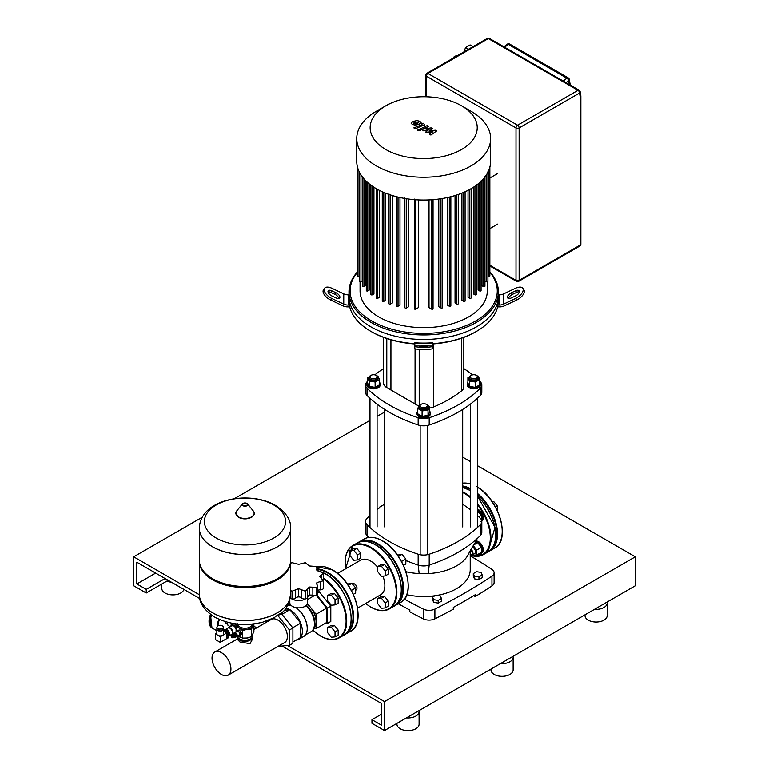 <?xml version="1.0" encoding="UTF-8"?>
<svg xmlns="http://www.w3.org/2000/svg" width="769" height="769" viewBox="0 0 769 769"><rect width="100%" height="100%" fill="white"/><g stroke="black" fill="none" stroke-linecap="round" stroke-linejoin="round"><path stroke-width="1.15" d="M479.135 553.67A6.652 3.835 -120 0 0 480.99 553.43A6.652 3.835 -120 0 0 482.009 548.095A6.652 3.835 -120 0 0 477.664 542.241A6.652 3.835 -120 0 0 475.867 541.616M480.99 553.43L481.932 552.882A6.652 3.835 -120 0 0 482.951 547.557A6.652 3.835 -120 0 0 478.606 541.693A6.652 3.835 -120 0 0 476.261 541.068M471.013 549.326A3.547 2.047 60 0 1 472.868 552.421A3.547 2.047 60 0 1 472.233 554.901A3.547 2.047 60 0 1 470.455 554.728L470.147 554.545M472.272 547.153A3.547 2.047 60 0 1 473.031 547.451A3.547 2.047 60 0 1 475.348 550.575A3.547 2.047 60 0 1 474.8 553.42L472.233 554.901M470.234 554.603A3.105 1.788 -120 0 0 472.329 553.545A3.105 1.788 -120 0 0 470.705 549.883M472.522 554.737L473.031 555.362L476.79 555.026L476.79 550.008L473.233 545.586M476.79 550.008L481.432 547.336L481.432 552.353L476.79 555.026M481.432 547.336L477.664 542.654L473.598 545.01M477.664 542.654L474.982 542.895M481.74 520.738A6.652 3.835 -120 0 0 481.74 515.317A6.652 3.835 -120 0 0 477.664 510.241A6.652 3.835 -120 0 0 477.395 510.097M480.99 521.43L481.932 520.892A6.652 3.835 -120 0 0 482.951 515.557A6.652 3.835 -120 0 0 478.606 509.703A6.652 3.835 -120 0 0 477.395 509.184M481.432 519.825L481.432 515.336L478.837 516.835M481.432 515.336L477.395 510.818M492.141 501.561L493.66 501.426L497.418 506.108L497.418 510.818M492.506 502.09L493.66 501.426M495.582 507.165L497.418 506.108M457.209 55.781L456.613 55.426L453.71 57.098L453.364 58.002M454.316 57.454L453.71 57.098M472.877 46.736L467.831 49.649M472.618 46.371L470.109 44.919L465.581 47.534L463.88 51.927M468.09 48.985L465.581 47.534M507.194 44.237A2.22 1.029 51.8 0 1 508.28 44.362A2.22 1.278 -60 0 1 508.559 44.169A2.22 1.278 -60 0 1 509.664 44.054A2.22 2.22 0 0 0 507.194 44.237L503.906 46.813M566.109 82.716L568.685 80.697A2.22 1.49 -9.7 0 0 569.3 79.409A2.22 2.22 0 0 0 568.224 77.871A2.22 1.278 120 0 0 567.118 77.977A2.22 1.278 120 0 0 566.84 78.169A2.22 1.029 51.8 0 1 568.685 80.697L569.358 84.59M518.691 281.339L579.768 246.07A2.22 2.22 0 0 0 580.874 244.148A2.22 1.278 180 0 1 580.22 245.061L519.142 280.32A2.22 1.278 180 0 1 516.009 280.32A2.22 1.278 120 0 0 516.47 281.339A2.22 2.22 0 0 0 518.691 281.339A2.22 1.278 -120 0 0 519.142 280.32L519.142 127.923A2.22 1.278 -120 0 0 517.575 125.203A2.22 1.278 120 0 0 516.009 127.923A2.22 1.278 0 0 0 519.142 127.923L579.566 93.039A2.22 1.49 -9.7 0 0 580.182 91.761A2.22 2.22 0 0 0 579.105 90.213L489.449 38.45A2.22 2.22 0 0 0 487.229 38.45L426.814 73.334A2.22 2.22 0 0 0 425.699 75.247A2.22 1.278 0 0 0 426.353 76.16A2.22 1.278 -60 0 1 427.92 73.44A2.22 1.278 -120 0 0 426.814 73.334M579.105 90.213A2.22 1.278 120 0 0 578 90.329A2.22 1.278 -120 0 1 579.566 93.039L580.22 96.884L580.874 95.875L580.182 91.761M580.874 95.875L580.874 139.843M580.874 244.148L580.874 95.981M413.559 123.146L415.029 123.992L417.231 123.492L418.711 122.559L418.317 122.011L415.02 122.223L413.559 123.146L413.962 123.703M418.711 122.559L418.317 122.011M421.047 122.838L420.018 121.348L417.115 120.57L413.443 121.31L411.213 122.867L412.261 124.367L415.154 125.136L418.807 124.405L421.076 122.636L421.076 123.367M411.213 122.867L411.194 123.799M415.423 128.798L424.69 124.597L423.027 123.165L421.431 123.79L421.912 124.732L413.837 127.885L415.423 128.798M422.037 124.145L421.912 124.732M419.864 129.298L417.942 129.298L417.942 130.403L419.864 130.403L419.864 129.298L419.864 130.403M417.942 129.298L417.942 130.403M435.196 130.192L429.102 131.278L432.534 128.663L431.149 127.856L423.373 129.154L423.488 128.558L428.785 126.491L427.208 125.578L420.71 128.702L423.584 130.817L429.092 129.471L425.709 132.047L426.949 132.768L432.928 131.682L429.265 134.104L430.9 135.046L436.581 130.99L435.196 130.192M423.373 129.154L423.488 128.558M349.049 298.151A74.708 43.131 0 0 0 348.982 299.958A74.708 43.131 0 0 0 349.511 305.082L349.511 305.985A74.708 43.131 0 0 0 370.86 331.362A74.708 43.131 0 0 0 414.818 343.685M414.818 343.551L414.818 342.782A74.708 43.131 0 0 0 432.553 342.782L432.553 343.551L414.818 343.551L414.818 348.607A8.863 0.817 0 0 0 423.69 349.424A8.863 0.817 0 0 0 432.553 348.607L432.553 346.406A8.863 0.817 180 0 1 423.69 347.213A8.863 0.817 180 0 1 414.818 346.406M432.553 343.685A74.708 43.131 0 0 0 476.511 331.362L476.511 331.362A74.708 43.131 0 0 0 497.86 305.985L497.86 305.082A74.708 43.131 0 0 0 498.389 299.958L498.389 291.816A74.708 43.131 0 0 0 489.863 271.803M348.982 299.958L348.982 296.334A74.708 43.131 0 0 0 395.103 336.188A74.708 43.131 0 0 0 476.511 326.835A74.708 43.131 0 0 0 498.389 296.334A74.708 43.131 0 0 1 476.511 326.835A74.708 43.131 0 0 1 395.103 336.188A74.708 43.131 0 0 1 348.982 296.334L348.982 291.816A74.708 43.131 0 0 0 395.103 331.66A74.708 43.131 0 0 0 476.511 322.307A74.708 43.131 0 0 0 498.389 291.816M497.86 305.082L499.187 305.082A8.863 7.238 180 0 0 503.628 304.111L515.538 298.487L516.653 300.054A8.863 4.431 -35.3 0 0 523.891 289.817L522.776 288.25A8.863 4.431 144.7 0 0 515.538 288.25L503.628 293.873A8.863 7.238 0 0 1 499.187 294.844L498.389 294.844M515.538 295.93L511.298 297.93A4.431 2.22 144.7 0 1 507.684 297.93A4.431 2.22 144.7 0 1 511.298 292.806L515.538 290.807A4.431 2.22 144.7 0 1 519.162 290.807A4.431 2.22 144.7 0 1 515.538 295.93M519.354 291.845A4.431 2.22 -35.3 0 0 516.653 292.383L512.414 294.373A4.431 2.22 -35.3 0 0 508.597 298.459M516.653 300.054L504.214 305.918A8.863 7.238 0 0 1 499.783 306.889L497.658 306.889M522.776 288.25A8.863 4.431 144.7 0 1 515.538 298.487M476.511 331.362L475.732 331.814A73.593 42.487 180 0 1 432.553 343.945M349.712 306.889L347.588 306.889A8.863 7.238 0 0 1 343.157 305.918L330.728 300.054L331.833 298.487L343.753 304.111A8.863 7.238 180 0 0 348.184 305.082L349.511 305.082M338.783 298.459A4.431 2.22 35.3 0 0 334.967 294.373L330.728 292.383A4.431 2.22 35.3 0 0 328.017 291.845M331.833 290.807L336.072 292.806A4.431 2.22 -144.7 0 1 339.696 297.93A4.431 2.22 -144.7 0 1 336.072 297.93L331.833 295.93A4.431 2.22 -144.7 0 1 328.219 290.807A4.431 2.22 -144.7 0 1 331.833 290.807L330.728 292.383M348.982 294.844L348.184 294.844A8.863 7.238 0 0 1 343.753 293.873L331.833 288.25A8.863 4.431 -144.7 0 0 324.595 288.25A8.863 4.431 -144.7 0 0 331.833 298.487M324.595 288.25L323.489 289.817A8.863 4.431 35.3 0 0 330.728 300.054M414.818 343.945A73.593 42.487 180 0 1 371.648 331.814L370.86 331.362M419.249 346.406L428.122 345.954L419.249 346.406M432.553 346.406L432.553 343.551M461.554 105.786L471.022 111.255A66.941 38.652 180 0 1 490.632 138.583L490.632 161.384A66.941 38.652 180 0 1 471.022 188.722A66.941 38.652 180 0 1 398.063 197.095A66.941 38.652 180 0 1 356.739 161.384L356.739 138.583A66.941 38.652 180 0 1 376.349 111.255L385.817 105.786A53.561 30.923 180 0 1 461.554 105.786A53.561 30.923 180 0 1 461.554 149.513A53.561 30.923 180 0 1 385.817 149.513A53.561 30.923 180 0 1 385.817 105.786L376.349 111.255M490.632 138.583A66.941 38.652 180 0 1 471.022 165.912A66.941 38.652 180 0 1 398.063 174.294A66.941 38.652 180 0 1 356.739 138.583M360.065 281.867L360.065 290.913A63.625 36.729 0 0 0 399.342 324.845A63.625 36.729 0 0 0 468.677 316.886A63.625 36.729 0 0 0 487.306 290.913L487.306 281.867M487.671 281.012A0.884 0.509 180 0 1 486.412 281.742L484.97 280.906L484.97 176.947M484.681 285.847A0.884 0.509 180 0 1 483.422 286.568L481.99 285.741L481.99 180.388M480.817 290.182A0.884 0.509 180 0 1 479.568 290.903L478.107 290.057L478.107 183.897M476.203 294.075A0.884 0.509 180 0 1 474.944 294.796L473.444 293.921L473.444 187.242M357.508 271.803A74.708 43.131 0 0 0 348.982 291.816M489.863 272.313A73.593 42.487 180 0 1 475.723 320.952A73.593 42.487 180 0 1 380.972 325.508A73.593 42.487 180 0 1 357.508 272.313M489.863 178.004L497.668 173.496M497.668 224.106L489.863 228.614M469.619 189.51L469.619 298.276L468.042 297.372L468.042 190.337M463.582 192.423L463.582 301.352L461.919 300.391L461.919 193.115M456.844 194.961L456.844 304.024L455.056 302.986L455.056 195.528M449.336 197.085L449.336 306.245L447.395 305.12L447.395 197.537M440.973 198.729L440.973 307.975L438.791 306.716L438.791 199.046M431.544 199.767L431.544 309.09L429.025 307.638L429.025 199.911M418.346 199.911L418.346 307.638L415.827 309.09A0.884 0.509 180 0 1 414.318 308.725L414.318 199.084M408.579 199.046L408.579 306.716L406.407 307.975A0.884 0.509 180 0 1 404.888 307.61L404.888 197.96M399.986 197.537L399.986 305.12L398.034 306.245A0.884 0.509 180 0 1 396.516 305.889L396.516 196.239M392.315 195.528L392.315 302.986L390.527 304.024A0.884 0.509 180 0 1 389.018 303.659L389.018 194.009M385.452 193.115L385.452 300.391L383.789 301.352A0.884 0.509 180 0 1 382.27 300.996L382.27 191.346M379.328 190.337L379.328 297.372L377.762 298.276A0.884 0.509 0 0 1 376.502 297.555M373.936 187.242L373.936 293.921L372.427 294.796A0.884 0.509 0 0 1 371.177 294.075M369.264 183.897L369.264 290.057L367.803 290.903A0.884 0.509 0 0 1 366.553 290.182M365.39 180.388L365.39 285.741L363.948 286.568A0.884 0.509 0 0 1 362.699 285.847M362.401 176.947L362.401 280.906L360.959 281.742A0.884 0.509 0 0 1 359.709 281.012M357.768 275.571A0.884 0.509 0 0 0 359.027 276.292L359.45 276.052M489.603 275.571A0.884 0.509 180 0 1 488.344 276.292L487.931 276.052M469.619 298.276A0.884 0.509 0 0 0 471.128 297.911L471.128 188.655M431.544 309.09A0.884 0.509 0 0 0 433.053 308.725L433.053 199.661M440.973 307.975A0.884 0.509 0 0 0 442.483 307.61L442.483 198.479M449.336 306.245A0.884 0.509 0 0 0 450.855 305.889L450.855 196.71M456.844 304.024A0.884 0.509 0 0 0 458.362 303.659L458.362 194.451M463.582 301.352A0.884 0.509 0 0 0 465.101 300.996L465.101 191.76M429.621 408.031A11.083 6.402 0 0 0 433.533 406.993A125.251 72.315 0 0 0 461.736 390.71A11.083 6.402 0 0 0 463.832 386.97L463.832 337.38M383.539 337.38L383.539 383.087A11.083 6.402 0 0 0 386.788 387.614L415.068 403.946L415.068 348.799L415.068 403.946L418.836 406.119M390.931 339.821L390.931 390.008L390.931 339.821M365.554 385.029L365.554 392.267A11.083 6.402 0 0 0 367.024 395.458L367.024 388.21A11.083 6.402 180 0 1 365.554 385.029A11.083 6.402 180 0 1 367.024 381.837A138.545 79.986 0 0 1 367.592 381.28M367.024 388.21A138.545 79.986 0 0 0 418.163 417.74L418.163 424.978A138.545 79.986 180 0 1 367.024 395.458M480.346 395.458A11.083 6.402 0 0 0 481.817 392.267L481.817 385.029A11.083 6.402 180 0 1 480.346 388.21L480.346 395.458A138.545 79.986 180 0 1 429.208 424.978L429.208 417.74A11.083 6.402 180 0 1 418.163 417.74M418.163 424.978A11.083 6.402 0 0 0 429.208 424.978M429.208 417.74A138.545 79.986 0 0 0 480.346 388.21M479.779 381.28A138.545 79.986 0 0 1 480.346 381.837A11.083 6.402 180 0 1 481.817 385.029M472.551 374.868A138.545 79.986 0 0 0 463.832 368.591M383.539 368.591A138.545 79.986 0 0 0 374.83 374.868M379.463 382.212A6.652 3.835 180 0 1 380.174 383.942A6.652 3.835 180 0 1 376.07 387.489A6.652 3.835 180 0 1 368.822 386.653A6.652 3.835 180 0 1 366.88 383.942A6.652 3.835 180 0 1 367.592 382.212M380.174 383.942L380.174 385.029A6.652 3.835 180 0 1 376.07 388.576A6.652 3.835 180 0 1 368.822 387.739A6.652 3.835 180 0 1 366.88 385.029L366.88 383.942M371.023 375.33L370.389 375.685A4.431 2.557 0 0 0 369.091 377.502A4.431 2.557 0 0 0 370.389 379.309A4.431 2.557 0 0 0 375.224 379.867A4.431 2.557 0 0 0 377.964 377.502A4.431 2.557 0 0 0 376.666 375.685L376.031 375.33A3.547 2.047 180 0 1 376.031 378.223A3.547 2.047 180 0 1 371.023 378.223A3.547 2.047 180 0 1 371.023 375.33A3.547 2.047 180 0 1 376.031 375.33L376.666 375.685M377.964 377.502L377.964 378.588A4.431 2.557 180 0 1 375.224 380.953A4.431 2.557 180 0 1 370.389 380.395A4.431 2.557 180 0 1 369.091 378.588L369.091 377.502M377.06 375.954L377.867 376.079L379.463 379.502L379.463 384.856L375.118 387.365L369.187 386.451L367.592 383.02L367.592 377.666L369.341 376.656M379.463 379.502L375.118 382.01L369.187 381.088L367.592 377.666M375.118 387.365L375.118 382.01M369.187 386.451L369.187 381.088M479.779 382.212A6.652 3.835 180 0 1 480.5 383.942A6.652 3.835 180 0 1 476.396 387.489A6.652 3.835 180 0 1 469.148 386.653A6.652 3.835 180 0 1 467.196 383.942A6.652 3.835 180 0 1 467.908 382.212M480.5 383.942L480.5 385.029A6.652 3.835 180 0 1 476.396 388.576A6.652 3.835 180 0 1 469.148 387.739A6.652 3.835 180 0 1 467.196 385.029L467.196 383.942M471.339 375.33L470.715 375.685A4.431 2.557 0 0 0 469.417 377.502A4.431 2.557 0 0 0 470.715 379.309A4.431 2.557 0 0 0 475.54 379.867A4.431 2.557 0 0 0 478.28 377.502A4.431 2.557 0 0 0 476.982 375.685L476.357 375.33A3.547 2.047 180 0 1 476.357 378.223A3.547 2.047 180 0 1 471.339 378.223A3.547 2.047 180 0 1 471.339 375.33A3.547 2.047 180 0 1 476.357 375.33L476.982 375.685M478.28 377.502L478.28 378.588A4.431 2.557 180 0 1 475.54 380.953A4.431 2.557 180 0 1 470.715 380.395A4.431 2.557 180 0 1 469.417 378.588L469.417 377.502M475.434 382.01L475.434 387.365L479.779 384.856L479.779 379.502L475.434 382.01L469.503 381.088L467.908 377.666L469.657 376.656M475.434 387.365L469.503 386.451L469.503 381.088M469.503 386.451L467.908 383.02L467.908 377.666M477.376 375.954L478.193 376.079L479.779 379.502M429.621 411.165A6.652 3.835 180 0 1 430.332 412.905A6.652 3.835 180 0 1 428.391 415.616A6.652 3.835 180 0 1 421.143 416.452A6.652 3.835 180 0 1 417.038 412.905A6.652 3.835 180 0 1 417.75 411.165M430.332 412.905L430.332 413.991A6.652 3.835 180 0 1 428.391 416.702A6.652 3.835 180 0 1 421.143 417.538A6.652 3.835 180 0 1 417.038 413.991L417.038 412.905M420.556 404.648L421.181 404.283L420.556 404.648A4.431 2.557 0 0 0 419.249 406.455A4.431 2.557 0 0 0 421.989 408.82A4.431 2.557 0 0 0 426.824 408.272A4.431 2.557 0 0 0 428.122 406.455A4.431 2.557 0 0 0 426.824 404.648L426.199 404.283A3.547 2.047 180 0 1 426.199 407.186A3.547 2.047 180 0 1 421.181 407.186A3.547 2.047 180 0 1 421.181 404.283A3.547 2.047 180 0 1 426.199 404.283M428.122 406.455L428.122 407.541A4.431 2.557 180 0 1 426.824 409.358A4.431 2.557 180 0 1 421.989 409.906A4.431 2.557 180 0 1 419.249 407.541L419.249 406.455M427.872 405.619L429.621 406.628L429.621 411.982L428.035 415.404L422.094 416.327L422.094 410.973L417.75 408.464L419.345 405.032L420.153 404.907M422.094 416.327L417.75 413.818L417.75 408.464M429.621 406.628L428.035 410.05L422.094 410.973M428.035 415.404L428.035 410.05M384.673 504.204L379.799 507.021A2.22 1.278 180 0 0 379.146 507.925L379.146 508.059A2.22 1.278 180 0 1 379.146 507.925M379.155 508.059A138.545 79.986 0 0 0 377.079 509.587M369.985 515.48A138.545 79.986 0 0 0 367.024 518.316A11.083 6.402 180 0 0 365.554 521.497A11.083 6.402 180 0 0 367.024 524.689A138.545 79.986 0 0 0 418.163 554.209L418.163 565.071A138.545 79.986 180 0 1 405.821 560.457M429.208 554.209A138.545 79.986 0 0 0 480.346 524.689L480.346 535.551A11.083 6.402 0 0 0 480.865 534.955L480.346 535.551A138.545 79.986 180 0 1 429.208 565.071L429.208 554.209A11.083 6.402 180 0 1 418.163 554.209M477.395 515.48A138.545 79.986 0 0 1 480.346 518.316A11.083 6.402 180 0 1 481.817 521.497A11.083 6.402 180 0 1 480.346 524.689M470.301 509.587A138.545 79.986 0 0 0 462.698 504.329M406.791 594.687A46.553 26.877 0 0 0 434.946 595.725M436.984 595.398A46.553 26.877 0 0 0 470.234 569.646L470.234 550.729M368.957 537.425A138.545 79.986 180 0 1 367.024 535.551L367.024 524.689M476.953 540.107C478.26 537.771 469.888 550.517 468.484 554.141A46.553 26.877 180 0 1 428.198 573.587A46.553 26.877 180 0 1 419.172 573.587A46.553 26.877 180 0 1 405.945 571.684M365.554 521.497L365.554 532.359A11.083 6.402 0 0 0 366.515 534.964A11.083 6.402 0 0 0 367.024 535.551L368.476 537.493M480.865 534.955A11.083 6.402 0 0 0 481.817 532.359L481.817 521.497M419.172 573.587L418.163 565.071A11.083 6.402 0 0 0 429.208 565.071L428.198 573.587M423.229 618.805A8.863 5.123 0 0 0 434.898 618.834L434.898 609.058A8.863 5.123 180 0 1 423.229 609.038L423.229 618.805A750.371 433.226 180 0 1 409.848 611.845L409.848 610.038A750.371 433.226 180 0 1 398.284 603.742M434.898 609.058A567.224 327.479 0 0 0 491.958 576.116L491.958 585.891A567.224 327.479 180 0 1 475.261 596.523L475.261 594.716A567.224 327.479 180 0 1 453.316 607.385L453.316 609.192A567.224 327.479 180 0 1 434.898 618.834M470.234 555.756A750.371 433.226 0 0 1 491.91 569.377A8.863 5.123 180 0 1 494.121 572.761A8.863 5.123 180 0 1 491.958 576.116M404.35 599.109A750.371 433.226 0 0 0 423.229 609.038M491.958 585.891A8.863 5.123 0 0 0 494.121 582.537L494.121 572.761M475.261 596.523L473.733 595.648M236.237 636.665A2.259 1.307 -120 0 0 236.756 636.559A2.259 1.307 -120 0 0 237.217 635.53A2.259 1.307 -120 0 0 236.237 633.252A2.259 1.307 -120 0 0 234.487 632.647A2.259 1.307 -120 0 0 234.141 633.041M234.487 632.647L236.996 631.195A2.259 1.307 60 0 1 238.746 631.801A2.259 1.307 60 0 1 239.726 634.079A2.259 1.307 60 0 1 239.255 635.117L236.756 636.559M234.545 633.147A1.817 1.048 60 0 1 235.891 633.8A1.817 1.048 60 0 1 236.592 635.53A1.817 1.048 60 0 1 236.343 636.261M235.545 633.944A1.24 0.721 60 0 1 236.15 635.002M232.401 635.011L232.44 634.954A1.327 0.769 60 0 0 232.411 635.011A2.259 1.307 60 0 1 232.844 633.598L233.632 633.147A2.259 1.307 60 0 1 234.756 633.252A2.259 1.307 60 0 1 236.237 635.252A2.259 1.307 60 0 1 235.891 637.059L235.103 637.511A2.259 1.307 60 0 1 233.978 637.395A2.259 1.307 60 0 1 233.67 637.184L233.728 637.184A1.327 0.769 60 0 1 233.661 637.184M232.844 633.598A2.259 1.307 60 0 1 233.978 633.704A2.259 1.307 60 0 1 235.449 635.703A2.259 1.307 60 0 1 235.103 637.511M233.18 634.512A1.327 0.769 60 0 1 233.315 634.406A1.327 0.769 60 0 1 233.978 634.463A1.327 0.769 60 0 1 234.843 635.636A1.327 0.769 60 0 1 234.641 636.703A1.327 0.769 60 0 1 234.487 636.761M232.882 634.704L232.844 634.752A1.327 0.769 60 0 1 232.882 634.704A1.327 0.769 60 0 1 233.026 634.569A1.327 0.769 60 0 1 233.689 634.627A1.327 0.769 60 0 1 234.564 635.8A1.327 0.769 60 0 1 234.362 636.867A1.327 0.769 60 0 1 234.17 636.924A1.327 0.769 60 0 1 234.103 636.934L234.17 636.924M232.44 634.954A1.327 0.769 60 0 1 233.257 634.886A1.327 0.769 60 0 1 234.161 636.213A1.327 0.769 60 0 1 233.728 637.184M232.007 635.204L231.959 635.261A1.327 0.769 60 0 1 232.007 635.204A1.327 0.769 60 0 1 232.815 635.136A1.327 0.769 60 0 1 233.718 636.463A1.327 0.769 60 0 1 233.295 637.434A1.327 0.769 60 0 1 233.228 637.434M231.45 635.742A1.327 0.769 60 0 1 231.565 635.463A1.327 0.769 60 0 1 232.373 635.386A1.327 0.769 60 0 1 233.286 636.713A1.327 0.769 60 0 1 232.853 637.684A1.327 0.769 60 0 1 232.555 637.645M231.94 637.636A1.105 0.644 60 0 1 231.94 635.828A1.105 0.644 60 0 1 231.94 637.636M252.751 634.617L252.751 635.703A7.757 4.479 180 0 1 250.483 638.876L250.012 639.145L250.483 638.876A7.757 4.479 180 0 1 239.505 638.876A7.757 4.479 180 0 1 237.294 636.251M239.755 639.01A7.094 4.095 0 0 0 239.976 639.145A7.094 4.095 0 0 0 250.012 639.145M237.15 624.005A7.978 4.604 0 0 0 239.351 628.11A7.978 4.604 0 0 0 247.06 629.302A7.978 4.604 0 0 0 250.636 628.11A7.978 4.604 0 0 0 252.703 626.043A7.978 4.604 0 0 0 252.838 624.005M253.732 623.899L251.511 629.196L247.06 629.302L242.61 630.57L239.351 628.11L236.093 626.802L237.285 623.659M237.948 635.867L242.61 638.097L247.06 637.982L251.511 636.713L253.895 631.58L253.895 624.053M251.511 636.713L251.511 629.196M236.093 631.724L236.093 626.802M242.61 638.097L242.61 630.57M236.246 631.628L236.246 630.955A2.989 1.73 60 0 1 236.352 630.811L239.255 629.955A2.989 1.73 60 0 1 239.457 630.071L241.13 632.156A2.989 1.73 60 0 1 241.235 632.416L241.235 634.656A2.989 1.73 60 0 1 241.13 634.8L238.342 635.646M241.235 632.416L240.015 633.118L240.015 635.357A2.989 1.73 60 0 1 239.909 635.502M241.235 634.656L240.015 635.357M239.457 630.071L238.227 630.772L239.909 632.858A2.989 1.73 60 0 1 240.015 633.118M241.13 632.156L239.909 632.858M236.352 630.811L238.025 630.657A2.989 1.73 60 0 1 238.227 630.772M239.255 629.955L238.025 630.657M290.663 528.207A45.669 26.367 180 0 1 290.663 528.245A45.669 26.367 180 0 1 277.282 546.894A45.669 26.367 180 0 1 227.518 552.603A45.669 26.367 180 0 1 199.334 528.245A45.669 26.367 180 0 1 199.334 528.207M216.291 538.069A40.594 23.435 180 0 1 216.291 504.925A40.594 23.435 180 0 1 273.697 504.925A40.594 23.435 180 0 1 273.697 538.069A40.594 23.435 180 0 1 216.291 538.069M199.334 528.245L199.334 560.101A45.669 26.367 0 0 0 212.705 578.749A45.669 26.367 0 0 0 277.282 578.749L277.282 578.749A45.669 26.367 0 0 0 290.663 560.101L290.663 528.245A45.669 26.367 0 0 1 277.282 546.894A45.669 26.367 0 0 1 227.518 552.603A45.669 26.367 0 0 1 199.334 528.245L199.334 528.159A45.669 26.367 180 0 0 212.705 546.797A45.669 26.367 180 0 0 277.282 546.797A45.669 26.367 180 0 0 290.663 528.159L290.663 528.245M277.282 578.749L276.34 579.288L277.282 578.749M199.344 560.649A45.669 26.367 0 0 0 199.334 561.187A45.669 26.367 0 0 0 227.518 585.545A45.669 26.367 0 0 0 277.282 579.836A45.669 26.367 0 0 0 290.663 561.187A45.669 26.367 0 0 0 290.653 560.649M199.334 594.177A45.669 26.367 0 0 0 199.334 594.226A45.669 26.367 0 0 0 212.705 612.874A45.669 26.367 0 0 0 277.282 612.874A45.669 26.367 0 0 0 290.663 594.226L290.663 594.129A45.669 26.367 180 0 1 277.282 612.778A45.669 26.367 180 0 1 227.518 618.487A45.669 26.367 180 0 1 199.334 594.129A45.669 26.367 0 0 0 227.518 618.487A45.669 26.367 0 0 0 277.282 612.778A45.669 26.367 0 0 0 290.663 594.129L290.663 561.187M212.705 578.749L213.647 579.288A44.333 25.598 0 0 0 276.34 579.288M250.156 639.068A5.96 3.441 180 0 1 249.214 639.77A5.96 3.441 180 0 1 239.841 639.068M237.909 637.53A7.094 4.095 0 0 0 239.976 640.231A7.094 4.095 0 0 0 247.551 641.154A7.094 4.095 0 0 0 252.078 637.53M237.9 637.52L237.9 639.895L239.976 641.99L250.012 643.653L252.088 639.895L252.088 637.52M253.895 629.436L271.226 619.429A13.371 7.719 60 0 1 281.531 623.005A13.371 7.719 60 0 1 287.366 636.463A13.371 7.719 60 0 1 284.597 642.576L228.162 675.153A13.371 7.719 -120 0 0 230.931 669.04A13.371 7.719 -120 0 0 225.096 655.582A13.371 7.719 -120 0 0 214.801 652.006A13.371 7.719 -120 0 0 212.033 658.12A13.371 7.719 -120 0 0 217.867 671.577A13.371 7.719 -120 0 0 228.162 675.153M223.548 629.446L228.114 631.83A3.326 1.923 -120 0 0 226.605 630.34A3.326 1.923 -120 0 0 225.115 630.099M228.422 636.107A3.662 2.115 -120 0 0 228.902 635.953A3.662 2.115 -120 0 0 229.47 633.022A3.662 2.115 -120 0 0 227.076 629.801A3.662 2.115 -120 0 0 225.25 629.619A3.662 2.115 -120 0 0 224.875 629.955M228.902 635.953L231.729 634.319A3.662 2.115 -120 0 0 232.286 631.397A3.662 2.115 -120 0 0 229.902 628.167A3.662 2.115 -120 0 0 228.076 627.985L225.25 629.619M217.146 627.956A3.326 1.923 180 0 1 216.877 627.379L217.492 626.043A3.326 1.923 180 0 1 218.223 625.62L220.53 625.264A3.326 1.923 180 0 1 221.53 625.418L223.221 626.399A3.326 1.923 180 0 1 223.491 626.975L223.491 628.965A3.326 1.923 180 0 1 223.51 629.167A3.326 1.923 180 0 1 222.866 630.292L222.866 628.302A3.326 1.923 180 0 1 222.135 628.725L222.135 630.715A3.326 1.923 180 0 1 219.828 631.07L219.828 629.08A3.326 1.923 180 0 1 218.829 628.927L218.829 630.916A3.326 1.923 180 0 1 217.829 630.522A3.326 1.923 180 0 1 217.146 629.946L217.146 627.956L218.829 628.927M223.51 629.167L223.51 633.964A3.326 1.923 180 0 1 221.453 635.732A3.326 1.923 180 0 1 217.829 635.319A3.326 1.923 180 0 1 216.858 633.964L216.858 629.167A3.326 1.923 180 0 1 216.877 628.965M223.491 628.965L222.866 630.292M222.866 628.302L223.491 626.975M216.877 627.379L216.877 629.369A3.326 1.923 180 0 1 216.858 629.167M218.829 630.916L217.146 629.946M222.135 630.715L219.828 631.07M219.828 629.08L222.135 628.725M215.397 633.916L220.261 636.722L220.261 642.336L215.397 639.529L215.397 633.916L216.858 633.079M223.51 630.993L226.845 632.916L220.261 636.722M226.845 632.916L226.845 638.53L220.261 642.336M223.51 629.532L227.739 631.868L228.114 637.472M223.51 630.724L227.076 633.396L226.615 638.664M227.874 631.964L228.422 632.368L228.201 637.511M228.422 635.828A3.326 1.923 -120 0 0 228.422 632.387M237.736 624.255L233.632 625.639M233.67 625.649L235.631 624.591M235.622 624.659L237.16 624.611M237.16 623.947L235.622 624.486M211.36 614.96A13.967 8.065 120 0 0 209.841 621.929A13.967 8.065 120 0 0 212.725 628.321A13.967 8.065 120 0 0 212.888 628.408M227.528 622.236A3.105 1.788 120 0 0 227.393 623.188A3.105 1.788 120 0 0 227.422 623.572M225.375 621.631A3.105 1.788 120 0 0 225.355 622.015A3.105 1.788 120 0 0 225.999 623.438L227.489 624.293M211.658 615.171A13.967 8.065 120 0 0 210.148 622.102A13.967 8.065 120 0 0 213.042 628.504L216.858 630.705M210.148 622.102L210.148 621.746A13.525 7.805 -60 0 1 211.581 615.113M227.605 622.256A2.97 1.711 120 0 0 227.499 622.842M296.103 640.135A17.62 10.17 -120 0 0 298.718 639.337A17.62 10.17 -120 0 0 301.419 625.216A17.62 10.17 -120 0 0 289.903 609.692A17.62 10.17 -120 0 0 285.789 608.116M298.718 639.337L303.572 636.53A17.62 10.17 -120 0 0 307.225 628.465A17.62 10.17 -120 0 0 295.863 607.577M307.225 628.283A17.178 9.92 -120 0 0 307.225 628.1A17.178 9.92 -120 0 0 295.921 607.587M305.322 635.011L310.878 631.81A17.178 9.92 -120 0 0 314.348 625.61A17.178 9.92 -120 0 0 305.947 605.655M314.348 625.61L314.559 623.726A15.255 8.805 -120 0 0 306.322 605.318M313.944 627.61A15.255 8.805 -120 0 0 316.049 621.439A15.255 8.805 -120 0 0 310.657 607.539A15.255 8.805 -120 0 0 307.225 604.098M281.358 613.624L277.907 615.613L289.452 629.974L289.452 645.354L292.902 643.365L292.902 627.985L281.358 613.624L280.281 613.72M292.902 627.985L289.452 629.974M289.452 645.354L278.013 646.373M266.372 622.227L266.372 621.064M324.528 623.726L327.344 623.476L327.344 608.096L316.847 595.033M311.781 595.1L310.138 595.254M313.473 628.85L316.049 628.629L326.594 622.534L326.594 608.164L316.28 595.331M327.344 623.476L330.795 621.487L330.795 606.097L319.26 591.746L317.626 591.89M327.344 608.096L330.795 606.097M317.626 592.688L319.26 591.746M284.049 610.221L289.903 609.702L281.915 614.316M289.903 609.702L300.689 623.111L292.701 627.725M300.689 623.111L300.689 637.491L292.902 641.99M316.049 628.629L316.049 614.248L307.437 603.53M316.049 614.248L326.594 608.164M307.552 599.512L314.252 595.639M291.143 605.414A17.62 10.17 -120 0 0 287.616 605.357M298.68 596.869A3.797 2.192 0 0 0 295.642 598.032A3.095 1.788 180 0 1 292.124 598.936A8.863 5.123 0 0 0 292.412 599.099A8.863 5.123 0 0 0 305.226 598.936A3.095 1.788 180 0 1 301.717 598.032A3.797 2.192 0 0 0 298.68 596.869L298.68 588.621L305.245 591.15A25.492 14.717 0 0 0 305.322 591.14L307.59 588.996M289.817 600.176L289.817 602.723A8.863 5.123 0 0 0 292.412 606.337A8.863 5.123 0 0 0 302.073 607.452A8.863 5.123 0 0 0 307.552 602.723L307.552 597.494M316.924 584.584L316.924 582.546L323.297 580.758A25.492 14.717 0 0 0 323.316 580.71L319.741 576.462L323.316 573.145A25.492 14.717 0 0 0 323.297 573.097L316.924 570.387L316.741 566.542A25.492 14.717 0 0 0 316.684 566.503L309.215 565.936L305.322 562.716A25.492 14.717 0 0 0 305.245 562.706L298.68 564.311L292.124 562.706A25.492 14.717 0 0 0 292.047 562.716L290.663 563.148M316.924 570.387L316.559 569.512M317.145 570.56L317.626 567.705L317.626 570.848M323.422 581.374L323.316 573.145M323.316 580.71L323.422 588.045A3.095 1.788 180 0 1 323.316 588.496L323.316 580.71M323.297 580.758L323.297 588.545A3.095 1.788 180 0 1 320.192 589.852A3.797 2.192 0 0 0 317.626 590.352M316.684 587.353L316.684 595.139A3.095 1.788 180 0 1 312.858 595.369A3.797 2.192 0 0 0 309.215 595.244L309.215 586.997L316.684 587.353A25.492 14.717 0 0 0 316.741 587.314L317.626 585.968L316.559 583.527L316.924 582.546M317.626 585.968L317.626 593.851A3.095 1.788 180 0 1 316.741 595.1L316.741 587.314M307.59 589.265L307.59 597.129A3.095 1.788 180 0 1 307.59 597.196L307.59 589.102L309.215 586.997M310.407 595.043L307.59 597.177A3.095 1.788 180 0 1 305.322 598.916L305.322 591.14M309.215 595.244A3.797 2.192 0 0 0 307.59 596.917M290.663 590.621L292.047 591.14A25.492 14.717 0 0 0 292.124 591.15L298.68 588.621M292.047 591.14L292.047 598.916A3.095 1.788 180 0 1 290.288 598.186M292.047 598.916A25.492 14.717 0 0 0 292.124 598.936L292.124 591.15M305.245 591.15L305.245 598.936A25.492 14.717 0 0 0 305.322 598.916M377.666 598.551L381.424 598.215L385.192 602.896L385.192 607.914L381.424 608.25L377.666 603.569L377.666 598.551L380.799 596.744L384.558 596.408L381.424 598.215M384.558 596.408L388.326 601.089L385.192 602.896M388.326 601.089L388.326 606.107L385.192 607.914M403.475 565.359L405.821 564.013L405.821 558.996L402.052 554.314L397.544 555.083M401.533 561.466L405.821 558.996M398.457 556.391L402.052 554.314M377.666 566.561L381.424 566.224L385.192 570.906L385.192 575.914L381.424 576.25L377.666 571.578L377.666 566.561L380.799 564.744L384.558 564.417L381.424 566.224M384.558 564.417L388.326 569.089L385.192 570.906M388.326 569.089L388.326 574.107L385.192 575.914M349.953 550.556L353.721 550.229L357.479 554.901L357.479 559.919L353.721 560.255L349.953 555.574L349.953 550.556L353.086 548.749L356.854 548.412L353.721 550.229M356.854 548.412L360.613 553.094L357.479 554.901M360.613 553.094L360.613 558.111L357.479 559.919M382.885 576.125A20.013 11.554 60 0 1 384.865 585.603A20.013 11.554 60 0 1 380.713 594.764L357.604 608.106M337.591 573.434L360.699 560.092A20.013 11.554 60 0 1 377.666 567.214M327.507 627.514L331.266 627.177L335.024 631.858L335.024 636.876L331.266 637.213L327.507 632.531L327.507 627.514L330.641 625.706L334.4 625.37L331.266 627.177M334.4 625.37L338.168 630.051L335.024 631.858M338.168 630.051L338.168 635.059L335.024 636.876M352.404 583.902L352.692 583.729A3.547 2.047 60 0 1 354.461 583.911L354.461 583.911A3.547 2.047 60 0 1 356.97 588.256A3.547 2.047 60 0 1 356.239 589.871L355.653 590.207M356.97 588.064A3.105 1.788 -120 0 0 356.97 587.891A3.105 1.788 -120 0 0 354.778 584.084M353.317 594.322L355.653 592.966L355.653 587.949L351.894 583.267L347.386 584.036M351.375 590.429L355.653 587.949M348.299 585.353L351.894 583.267M327.507 595.514L331.266 595.177L335.024 599.858L335.024 604.876L331.266 605.213L327.507 600.531L327.507 595.514L330.641 593.706L334.4 593.37L331.266 595.177M334.4 593.37L338.168 598.051L335.024 599.858M338.168 598.051L338.168 603.069L335.024 604.876M166.777 581.133A11.083 6.402 0 0 0 171.324 582.133M161.807 584.007L161.807 588.468A11.083 6.402 0 0 0 165.056 592.995A11.083 6.402 0 0 0 176.399 594.543A11.083 6.402 0 0 0 183.868 589.371M594.543 609.288A11.083 6.402 0 0 0 607.193 602.944A11.083 6.402 0 0 0 607.077 602.04M585.026 614.777L585.026 615.623A11.083 6.402 0 0 0 588.275 620.141A11.083 6.402 0 0 0 600.349 621.535A11.083 6.402 0 0 0 607.193 615.623L607.193 602.944M500.494 663.58A11.083 6.402 0 0 0 513.144 657.245A11.083 6.402 0 0 0 513.029 656.341M490.978 669.078L490.978 669.914A11.083 6.402 0 0 0 494.227 674.442A11.083 6.402 0 0 0 506.3 675.826A11.083 6.402 0 0 0 513.144 669.914L513.144 657.245M406.445 717.881A11.083 6.402 0 0 0 419.095 711.546A11.083 6.402 0 0 0 418.98 710.643M396.929 723.379L396.929 724.215A11.083 6.402 0 0 0 400.178 728.743A11.083 6.402 0 0 0 412.251 730.127A11.083 6.402 0 0 0 419.095 724.215L419.095 711.546M202.266 517.21L133.7 556.794L199.334 594.687M253.895 626.187L256.711 627.812M287.414 645.537L384.5 701.588L384.5 730.55L371.956 723.312L371.956 719.688L381.366 725.119L381.366 703.404L281.983 646.027M384.5 730.55L635.3 585.757L635.3 556.794L384.5 701.588M635.3 556.794L477.395 465.63M470.301 461.535L462.698 457.151M384.673 412.097L377.079 416.289M369.985 420.383L234.218 498.764M381.366 714.257L371.956 719.688M199.777 598.561L136.844 562.226L136.844 583.94L146.245 589.371L146.245 592.995L133.7 585.757L133.7 556.794M155.646 573.088L136.844 583.94M165.056 578.519L146.245 589.371M168.19 580.326L146.245 592.995M473.31 573.568L473.31 576.289L474.511 578.855L478.962 579.547L482.211 577.663L482.211 574.952L481.019 572.376L476.569 571.694L473.31 573.568L474.511 576.144L474.511 578.855M474.511 576.144L478.962 576.827L478.962 579.547M478.962 576.827L482.211 574.952M435.821 595.216L440.272 595.908L441.464 598.474L441.464 601.195L438.205 603.079L433.754 602.387L432.562 599.82L432.562 597.1L435.821 595.216M441.464 598.474L438.205 600.358L438.205 603.079M438.205 600.358L433.754 599.666L433.754 602.387M433.754 599.666L432.562 597.1M477.395 487.181A36.133 20.859 60 0 1 502.215 531.187M477.395 487.19A36.576 21.119 60 0 1 502.215 531.36A36.576 21.119 60 0 1 494.64 548.105C511.356 540.251 498.648 497.976 476.578 486.546M477.395 493.342A36.576 21.119 60 0 1 497.514 534.08A36.576 21.119 60 0 1 489.94 550.825A36.576 21.119 60 0 1 488.978 551.325L494.64 548.105M477.395 494.159A36.133 20.859 60 0 1 491.18 549.364M462.698 486.575A36.133 20.859 60 0 1 470.301 489.247M462.698 485.96A36.576 21.119 60 0 1 470.301 488.546M470.301 483.816L462.698 483.163A36.576 21.119 60 0 1 470.301 483.903M426.353 96.769L426.353 76.16L516.009 127.923L516.009 280.32L489.863 265.228M489.449 38.45A2.22 1.278 -60 0 0 488.334 38.556L578 90.329L517.575 125.203L427.92 73.44L488.334 38.556A2.22 1.278 -120 0 0 487.229 38.45M504.502 47.332L508.28 44.362L566.84 78.169L563.062 81.139M579.768 246.07A2.22 1.278 -120 0 0 580.22 245.061L580.22 96.884M515.538 290.807L516.653 292.383M511.298 292.806L512.414 294.373M503.628 293.873L503.628 304.111M499.187 294.844L499.187 305.082M336.072 292.806L334.967 294.373M343.753 304.111L343.753 293.873M348.184 305.082L348.184 294.844M432.553 345.137L414.818 345.137M377.762 189.51L377.762 298.276M415.827 199.767L415.827 309.09M406.407 198.729L406.407 307.975M398.034 197.085L398.034 306.245M390.527 194.961L390.527 304.024M383.789 192.423L383.789 301.352M372.427 186.252L372.427 294.796M367.803 182.676L367.803 290.903M363.948 178.831L363.948 286.568M360.959 174.89L360.959 281.742M359.027 171.4L359.027 276.292M488.344 171.4L488.344 276.292M486.412 174.89L486.412 281.742M483.422 178.831L483.422 286.568M479.568 182.676L479.568 290.903M474.944 186.252L474.944 294.796M433.533 343.878L433.533 406.993M419.211 349.309L419.211 405.321M461.736 338.139L461.736 390.71M386.788 338.533L386.788 387.614M252.088 624.082L252.088 624.12A7.094 4.095 180 0 1 250.012 627.023A7.094 4.095 180 0 1 242.283 627.908A7.094 4.095 180 0 1 237.9 624.12L237.9 624.082M239.438 636.847A7.757 4.479 0 0 0 240.072 637.184M244.321 638.183A7.757 4.479 0 0 0 248.772 637.626M236.717 510.933C235.881 518.018 240.774 520.18 251.396 517.422C254.481 515.374 255.106 513.211 253.27 510.933A9.141 5.277 180 0 1 251.453 516.903A9.141 5.277 180 0 1 239.745 517.499A9.141 5.277 180 0 1 236.717 510.933L242.437 503.887A2.826 1.625 180 0 1 243.004 503.426M243.148 503.349A2.826 1.625 180 0 1 247.551 503.887A2.826 1.625 180 0 1 246.993 505.733A2.826 1.625 180 0 1 243.379 505.915A2.826 1.625 180 0 1 242.437 503.887L243.062 503.368L247.551 503.887L253.27 510.933M243.331 503.397A2.345 1.355 180 0 1 246.657 503.397A2.345 1.355 180 0 1 246.657 505.32A2.345 1.355 180 0 1 243.331 505.32A2.345 1.355 180 0 1 243.331 503.397M251.117 517.393A8.661 4.999 180 0 1 236.852 515.576M199.334 561.187L199.334 594.226C198.94 602.502 204.025 610.105 214.589 617.026C229.162 624.668 245.215 626.37 262.758 622.159L274.466 617.555C281.502 610.99 286.241 615.2 290.663 594.226A45.669 26.367 0 0 0 290.663 594.177M227.076 638.328L227.96 638.068L226.922 638.664M226.547 632.474L227.576 631.878L228.114 632.8L227.076 633.396M231.777 623.198A3.768 2.172 120 0 0 230.998 625.812A3.768 2.172 120 0 0 231.017 626.158M232.699 623.371A3.326 1.923 120 0 0 231.863 625.668M230.2 626.629L228.326 625.553A3.768 2.172 -60 0 1 227.547 623.822A3.768 2.172 -60 0 1 227.826 622.313M227.739 622.294A3.326 1.923 120 0 0 227.547 623.467M234.209 625.956A3.326 1.923 60 0 1 236.093 628.148L234.103 625.86L231.777 625.716A3.768 2.172 60 0 1 233.661 625.908A3.768 2.172 60 0 1 236.093 629.129M236.093 627.369A2.884 1.663 -120 0 0 234.747 626.004A2.884 1.663 -120 0 0 233.843 625.726M231.584 634.406A3.768 2.172 -120 0 0 232.094 634.242A3.768 2.172 -120 0 0 232.882 632.512A3.768 2.172 -120 0 0 230.21 627.898A3.768 2.172 -120 0 0 228.326 627.715A3.768 2.172 -120 0 0 227.932 628.071M232.776 625.466A2.884 1.663 -60 0 1 233.67 623.534M210.61 614.421A13.967 8.065 120 0 0 209.053 621.477A13.967 8.065 120 0 0 211.946 627.869L212.725 628.321M210.533 614.354A13.525 7.805 120 0 0 209.053 621.285M219.482 619.478A13.525 7.805 120 0 0 218.002 625.726M218.915 619.228A13.967 8.065 120 0 0 217.358 626.274A13.967 8.065 120 0 0 217.358 626.331M321.759 578.442L321.759 574.933M320.192 589.852L320.192 581.825M312.858 595.369L312.858 587.343M301.717 598.032L301.717 590.006M295.642 598.032L295.642 590.006M317.626 570.733A36.576 21.119 60 0 1 320.51 571.578M322.903 572.578A36.576 21.119 60 0 1 325.249 573.809A36.576 21.119 60 0 1 351.116 618.603A36.576 21.119 60 0 1 343.541 635.348L339.148 637.886A36.576 21.119 -120 0 0 346.723 621.141A36.576 21.119 -120 0 0 323.422 577.961M320.865 636.069A36.576 21.119 -120 0 0 339.148 637.886C333.929 640.692 327.757 640.096 320.635 636.088L312.743 630.109M323.422 578.73A36.133 20.859 60 0 1 346.098 621.141A36.133 20.859 60 0 1 320.548 635.886A36.133 20.859 60 0 1 312.8 630.032M351.116 618.238A36.133 20.859 -120 0 0 325.566 573.991M365.669 603.444A36.133 20.859 -120 0 0 370.706 606.933A36.133 20.859 -120 0 0 396.256 592.178A36.133 20.859 -120 0 0 370.706 547.922A36.133 20.859 -120 0 0 345.656 568.772M371.023 607.106A36.576 21.119 -120 0 0 389.306 608.923A36.576 21.119 -120 0 0 396.881 592.178A36.576 21.119 -120 0 0 371.023 547.384A36.576 21.119 -120 0 0 352.731 545.567A36.576 21.119 -120 0 0 345.156 562.312M393.699 606.385A36.576 21.119 -120 0 0 401.274 589.64A36.576 21.119 -120 0 0 375.407 544.846A36.576 21.119 -120 0 0 357.124 543.039C362.343 540.223 368.514 540.818 375.628 544.827C397.698 556.256 410.406 598.532 393.699 606.385L389.306 608.923C384.087 611.74 377.915 611.144 370.802 607.135L365.573 603.502M346.281 633.214A36.133 20.859 -120 0 0 352.99 617.151A36.133 20.859 -120 0 0 327.44 572.905A36.133 20.859 -120 0 0 317.626 569.502M317.02 566.724L332.371 569.8C354.442 581.229 367.149 623.505 350.433 631.368L344.752 634.55A36.576 21.119 -120 0 0 346.05 633.896A36.576 21.119 -120 0 0 353.625 617.151A36.576 21.119 -120 0 0 327.757 572.357A36.576 21.119 -120 0 0 317.626 568.897M350.433 631.368A36.576 21.119 -120 0 0 358.008 614.623A36.576 21.119 -120 0 0 332.15 569.829A36.576 21.119 -120 0 0 317.03 566.734M358.008 614.258A36.133 20.859 -120 0 0 332.458 570.002M401.274 589.285A36.133 20.859 -120 0 0 375.724 545.029M382.616 541.049A36.133 20.859 60 0 1 408.166 585.478M382.308 540.867A36.576 21.119 60 0 1 408.166 585.661A36.576 21.119 60 0 1 400.591 602.406C417.307 594.552 404.6 552.267 382.529 540.847C375.407 536.839 369.235 536.243 364.016 539.059A36.576 21.119 60 0 1 382.308 540.867M358.258 542.453A36.576 21.119 60 0 1 359.315 541.77A36.576 21.119 60 0 1 377.608 543.577A36.576 21.119 60 0 1 403.465 588.381A36.576 21.119 60 0 1 395.891 605.126A36.576 21.119 60 0 1 394.766 605.693L400.591 602.406M360.526 541.684A36.133 20.859 60 0 1 377.291 544.125A36.133 20.859 60 0 1 400.534 574.808A36.133 20.859 60 0 1 396.573 604.117M462.698 492.535A36.133 20.859 60 0 1 464.755 493.631A36.133 20.859 60 0 1 470.301 497.533M462.698 491.843A36.576 21.119 60 0 1 465.072 493.083A36.576 21.119 60 0 1 470.301 496.716M477.395 503.81A36.576 21.119 60 0 1 490.93 537.877A36.576 21.119 60 0 1 483.355 554.622A36.576 21.119 60 0 1 470.234 555.199M462.698 487.421A36.576 21.119 60 0 1 469.772 490.372A36.576 21.119 60 0 1 470.301 490.68A36.133 20.859 60 0 0 470.08 490.545M477.395 496.092A36.576 21.119 60 0 1 495.63 535.166A36.576 21.119 60 0 1 488.055 551.911L483.355 554.622L470.234 555.295M477.395 496.005A36.133 20.859 60 0 1 495.63 534.984M477.395 504.781A36.133 20.859 60 0 1 490.016 542.135A36.133 20.859 60 0 1 470.234 555.112M489.863 265.978L516.47 281.339M425.699 75.247L425.699 96.75M570.281 85.119L569.3 79.409M568.224 77.871L509.664 44.054M424.69 125.328L424.69 124.597M420.259 130.586L420.259 129.855M417.548 130.586L417.548 129.855M420.71 129.432L420.71 128.702M370.918 185.166L370.918 294.431M366.294 181.282L366.294 290.538M362.439 176.985L362.439 286.212M359.45 172.266L359.45 281.377M357.508 167.238L357.508 275.936M376.243 188.655L376.243 297.911M489.863 167.238L489.863 266.141M489.863 275.936L489.863 166.287M487.931 281.377L487.931 171.727M484.941 286.212L484.941 176.562M481.077 290.538L481.077 180.898M476.463 294.431L476.463 184.781M377.079 404.177L377.079 526.928M369.985 398.284L369.985 526.928M470.301 404.177L470.301 526.928M477.395 398.284L477.395 526.928M462.698 526.928L462.698 409.435M384.673 526.928L384.673 409.435M427.237 425.488L427.237 554.728M420.143 425.488L420.143 554.728M366.544 535.003L368.457 537.493M232.334 637.741L232.853 637.684M290.663 528.159C291.047 519.882 285.962 512.279 275.398 505.348C249.752 490.266 200.344 498.6 199.334 528.159M214.801 652.006L237.9 638.664M223.51 629.427L228.201 632.676L227.96 638.068M227.653 622.265L227.509 624.399L228.326 625.553M232.488 634.012L231.536 634.435M231.777 625.716L227.884 628.1M211.946 627.869L210.466 614.306M290.144 604.098L288.135 605.261M405.821 561.255L406.397 560.918M317.626 570.656L321.067 571.675M322.519 572.271L325.47 573.789C347.54 585.209 360.248 627.494 343.541 635.348M345.56 568.829L352.731 545.567L357.124 543.039M358.248 542.462L364.016 539.059M462.698 487.344L470.301 490.526M477.395 495.87L494.986 527.274L488.055 551.911"/></g></svg>
